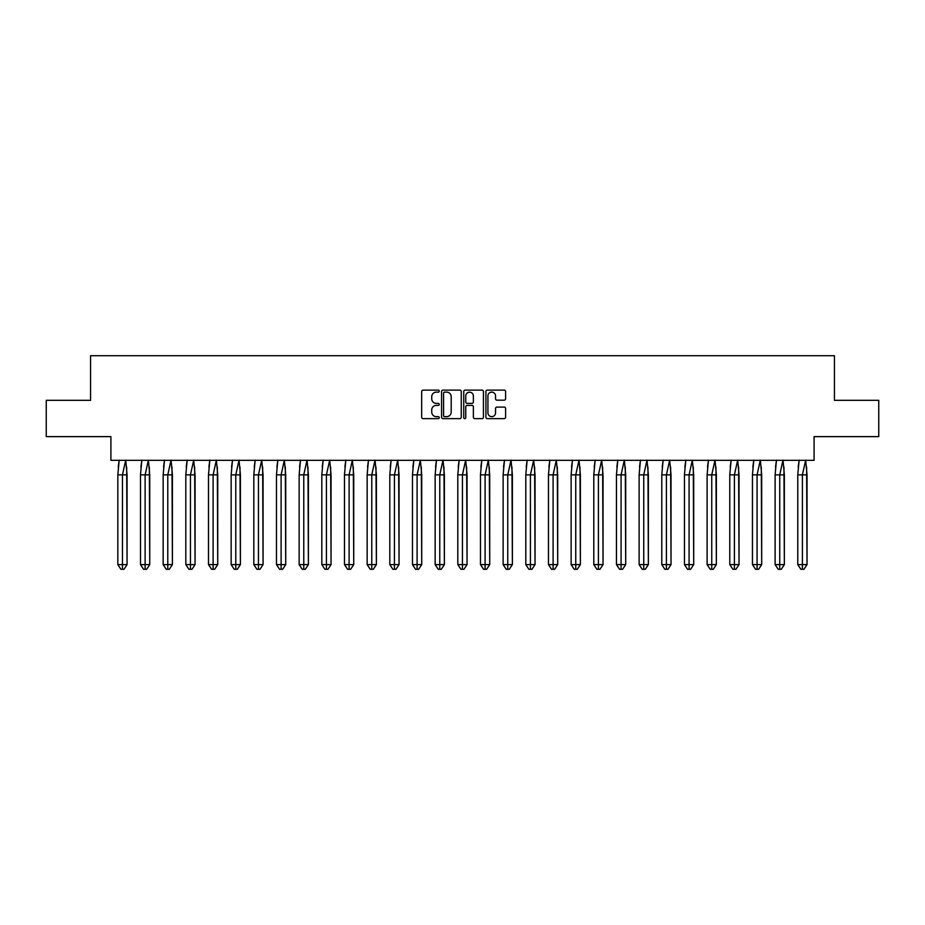 <?xml version="1.0" encoding="UTF-8"?>
<svg xmlns="http://www.w3.org/2000/svg" width="925" height="925" viewBox="0 0 925 925"><rect width="100%" height="100%" fill="white"/><g stroke="black" fill="none" stroke-linecap="round" stroke-linejoin="round"><path stroke-width="1.39" d="M439.259 391.125A0.994 0.994 0 0 0 438.253 390.119L423.107 390.119A1.422 1.422 0 0 0 421.673 391.553L421.673 417.221A1.422 1.422 0 0 0 423.107 418.643L438.253 418.643A0.994 0.994 0 0 0 439.259 417.649A0.994 0.994 0 0 0 438.253 416.655L436.299 416.655A4.567 4.567 0 0 1 431.732 412.087L431.732 409.948A4.567 4.567 0 0 1 436.299 405.381L438.253 405.381A0.994 0.994 0 0 0 439.259 404.387A0.994 0.994 0 0 0 438.253 403.381L436.299 403.381A4.567 4.567 0 0 1 431.732 398.825L431.732 396.686A4.567 4.567 0 0 1 436.299 392.119L438.253 392.119A0.994 0.994 0 0 0 439.259 391.125M46.25 400.317L46.25 436.635L110.907 436.635L110.907 460.326L814.093 460.326L814.093 436.635L878.75 436.635L878.75 400.317L834.442 400.317L834.442 355.709L90.557 355.709L90.557 400.317L46.25 400.317M504.183 400.178A1.422 1.422 0 0 0 505.605 398.756L505.605 391.553A1.422 1.422 0 0 0 504.183 390.119L487.348 390.119A1.422 1.422 0 0 0 485.926 391.553L485.926 417.221A1.422 1.422 0 0 0 487.348 418.643L504.183 418.643A1.422 1.422 0 0 0 505.605 417.221L505.605 408.526A1.422 1.422 0 0 0 504.183 407.092L496.979 407.092A1.422 1.422 0 0 0 495.546 408.526L495.546 412.839A3.816 3.816 0 0 1 491.73 416.655A3.816 3.816 0 0 1 487.926 412.839L487.926 395.935A3.816 3.816 0 0 1 491.73 392.119A3.816 3.816 0 0 1 495.546 395.935L495.546 398.756A1.422 1.422 0 0 0 496.979 400.178L504.183 400.178M461.251 391.553A1.422 1.422 0 0 0 459.829 390.119L442.994 390.119A1.422 1.422 0 0 0 441.572 391.553L441.572 417.221A1.422 1.422 0 0 0 442.994 418.643L459.829 418.643A1.422 1.422 0 0 0 461.251 417.221L461.251 391.553M465.171 390.119L482.006 390.119A1.422 1.422 0 0 1 483.428 391.553L483.428 417.221A1.422 1.422 0 0 1 482.006 418.643L474.803 418.643A1.422 1.422 0 0 1 473.369 417.221L473.369 406.803A1.422 1.422 0 0 0 471.947 405.381L467.171 405.381A1.422 1.422 0 0 0 465.749 406.803L465.749 417.649A0.994 0.994 0 0 1 464.743 418.643A0.994 0.994 0 0 1 463.749 417.649L463.749 391.553A1.422 1.422 0 0 1 465.171 390.119M444.567 392.119A0.994 0.994 0 0 0 443.572 393.113L443.572 415.649A0.994 0.994 0 0 0 444.567 416.655L446.636 416.655A4.567 4.567 0 0 0 451.203 412.087L451.203 396.686A4.567 4.567 0 0 0 446.636 392.119L444.567 392.119M473.369 396.004A3.816 3.816 0 0 0 469.565 392.188A3.816 3.816 0 0 0 465.749 396.004L465.749 401.959A1.422 1.422 0 0 0 467.171 403.381L471.947 403.381A1.422 1.422 0 0 0 473.369 401.959L473.369 396.004M126.679 467.021L127.072 564.608L123.996 569.291L127.072 564.608L127.072 474.849L117.833 474.849L117.833 564.608L117.833 474.849L119.186 460.107M127.072 474.849L125.719 460.107L122.458 474.849L122.458 569.291L123.996 569.291L122.146 569.291M118.238 467.021L119.152 460.326M122.458 569.291L120.909 569.291L117.833 564.608L127.072 564.608M149.341 467.021L149.746 564.608L146.659 569.291L149.746 564.608L149.746 474.849L140.496 474.849L140.496 564.608L140.496 474.849L141.849 460.107M149.746 474.849L148.393 460.107L145.121 474.849L145.121 569.291L146.659 569.291L144.809 569.291M140.901 467.021L141.814 460.326M172.004 467.021L172.408 564.608L169.321 569.291L172.408 564.608L172.408 474.849L163.158 474.849L163.158 564.608L163.158 474.849L164.511 460.107M172.408 474.849L171.056 460.107L167.783 474.849L167.783 569.291L169.321 569.291L167.471 569.291M163.563 467.021L164.477 460.326M194.666 467.021L195.071 564.608L191.984 569.291L195.071 564.608L195.071 474.849L185.821 474.849L185.821 564.608L185.821 474.849L187.174 460.107M195.071 474.849L193.718 460.107L190.446 474.849L190.446 569.291L191.984 569.291L190.145 569.291M186.226 467.021L187.139 460.326M217.329 467.021L217.733 564.608L214.658 569.291L217.733 564.608L217.733 474.849L208.495 474.849L208.495 564.608L208.495 474.849L209.848 460.107M217.733 474.849L216.381 460.107L213.108 474.849L213.108 569.291L214.658 569.291L212.808 569.291M208.888 467.021L209.802 460.326M240.003 467.021L240.396 564.608L237.32 569.291L240.396 564.608L240.396 474.849L231.157 474.849L231.157 564.608L231.157 474.849L232.51 460.107M240.396 474.849L239.043 460.107L235.782 474.849L235.782 569.291L237.32 569.291L235.47 569.291M231.562 467.021L232.476 460.326M145.121 569.291L143.583 569.291L140.496 564.608L149.746 564.608M167.783 569.291L166.246 569.291L163.158 564.608L172.408 564.608M190.446 569.291L188.908 569.291L185.821 564.608L195.071 564.608M213.108 569.291L211.571 569.291L208.495 564.608L217.733 564.608M235.782 569.291L234.233 569.291L231.157 564.608L240.396 564.608M262.665 467.021L263.07 564.608L259.983 569.291L263.07 564.608L263.07 474.849L253.82 474.849L253.82 564.608L253.82 474.849L255.173 460.107M263.07 474.849L261.717 460.107L258.445 474.849L258.445 569.291L259.983 569.291L258.133 569.291M254.225 467.021L255.138 460.326M258.445 569.291L256.907 569.291L253.82 564.608L263.07 564.608M285.328 467.021L285.733 564.608L282.645 569.291L285.733 564.608L285.733 474.849L276.483 474.849L276.483 564.608L276.483 474.849L277.835 460.107M285.733 474.849L284.38 460.107L281.108 474.849L281.108 569.291L282.645 569.291L280.795 569.291M276.887 467.021L277.801 460.326M281.108 569.291L279.57 569.291L276.483 564.608L285.733 564.608M307.99 467.021L308.395 564.608L305.319 569.291L308.395 564.608L308.395 474.849L299.145 474.849L299.145 564.608L299.145 474.849L300.509 460.107M308.395 474.849L307.042 460.107L303.77 474.849L303.77 569.291L305.319 569.291L303.469 569.291M299.55 467.021L300.463 460.326M303.77 569.291L302.232 569.291L299.145 564.608L308.395 564.608M330.653 467.021L331.058 564.608L327.982 569.291L331.058 564.608L331.058 474.849L321.819 474.849L321.819 564.608L321.819 474.849L323.172 460.107M331.058 474.849L329.705 460.107L326.433 474.849L326.433 569.291L327.982 569.291L326.132 569.291M322.212 467.021L323.126 460.326M326.433 569.291L324.895 569.291L321.819 564.608L331.058 564.608M353.327 467.021L353.732 564.608L350.644 569.291L353.732 564.608L353.732 474.849L344.482 474.849L344.482 564.608L344.482 474.849L345.834 460.107M353.732 474.849L352.367 460.107L349.107 474.849L349.107 569.291L350.644 569.291L348.794 569.291M344.886 467.021L345.8 460.326M349.107 569.291L347.557 569.291L344.482 564.608L353.732 564.608M375.989 467.021L376.394 564.608L373.307 569.291L376.394 564.608L376.394 474.849L367.144 474.849L367.144 564.608L367.144 474.849L368.497 460.107M376.394 474.849L375.041 460.107L371.769 474.849L371.769 569.291L373.307 569.291L371.457 569.291M367.549 467.021L368.462 460.326M371.769 569.291L370.231 569.291L367.144 564.608L376.394 564.608M398.652 467.021L399.057 564.608L395.969 569.291L399.057 564.608L399.057 474.849L389.807 474.849L389.807 564.608L389.807 474.849L391.159 460.107M399.057 474.849L397.704 460.107L394.432 474.849L394.432 569.291L395.969 569.291L394.119 569.291M390.211 467.021L391.125 460.326M394.432 569.291L392.894 569.291L389.807 564.608L399.057 564.608M421.314 467.021L421.719 564.608L418.643 569.291L421.719 564.608L421.719 474.849L412.469 474.849L412.469 564.608L412.469 474.849L413.833 460.107M421.719 474.849L420.366 460.107L417.094 474.849L417.094 569.291L418.643 569.291L416.793 569.291M412.874 467.021L413.787 460.326M417.094 569.291L415.556 569.291L412.469 564.608L421.719 564.608M443.988 467.021L444.382 564.608L441.306 569.291L444.382 564.608L444.382 474.849L435.143 474.849L435.143 564.608L435.143 474.849L436.496 460.107M444.382 474.849L443.029 460.107L439.768 474.849L439.768 569.291L441.306 569.291L439.456 569.291M435.548 467.021L436.45 460.326M439.768 569.291L438.219 569.291L435.143 564.608L444.382 564.608M466.651 467.021L467.056 564.608L463.968 569.291L467.056 564.608L467.056 474.849L457.806 474.849L457.806 564.608L457.806 474.849L459.158 460.107M467.056 474.849L465.691 460.107L462.431 474.849L462.431 569.291L463.968 569.291L462.118 569.291M458.21 467.021L459.124 460.326M462.431 569.291L460.881 569.291L457.806 564.608L467.056 564.608M489.313 467.021L489.718 564.608L486.631 569.291L489.718 564.608L489.718 474.849L480.468 474.849L480.468 564.608L480.468 474.849L481.821 460.107M489.718 474.849L488.365 460.107L485.093 474.849L485.093 569.291L486.631 569.291L484.781 569.291M480.873 467.021L481.786 460.326M485.093 569.291L483.555 569.291L480.468 564.608L489.718 564.608M511.976 467.021L512.381 564.608L509.293 569.291L512.381 564.608L512.381 474.849L503.131 474.849L503.131 564.608L503.131 474.849L504.483 460.107M512.381 474.849L511.028 460.107L507.756 474.849L507.756 569.291L509.293 569.291L507.443 569.291M503.535 467.021L504.449 460.326M507.756 569.291L506.218 569.291L503.131 564.608L512.381 564.608M534.638 467.021L535.043 564.608L531.967 569.291L535.043 564.608L535.043 474.849L525.805 474.849L525.805 564.608L525.805 474.849L527.158 460.107M535.043 474.849L533.69 460.107L530.418 474.849L530.418 569.291L531.967 569.291L530.118 569.291M526.198 467.021L527.111 460.326M530.418 569.291L528.88 569.291L525.805 564.608L535.043 564.608M557.312 467.021L557.706 564.608L554.63 569.291L557.706 564.608L557.706 474.849L548.467 474.849L548.467 564.608L548.467 474.849L549.82 460.107M557.706 474.849L556.353 460.107L553.092 474.849L553.092 569.291L554.63 569.291L552.78 569.291M548.872 467.021L549.774 460.326M553.092 569.291L551.543 569.291L548.467 564.608L557.706 564.608M579.975 467.021L580.38 564.608L577.293 569.291L580.38 564.608L580.38 474.849L571.13 474.849L571.13 564.608L571.13 474.849L572.482 460.107M580.38 474.849L579.015 460.107L575.755 474.849L575.755 569.291L577.293 569.291L575.442 569.291M571.534 467.021L572.448 460.326M575.755 569.291L574.205 569.291L571.13 564.608L580.38 564.608M602.638 467.021L603.042 564.608L599.955 569.291L603.042 564.608L603.042 474.849L593.792 474.849L593.792 564.608L593.792 474.849L595.145 460.107M603.042 474.849L601.689 460.107L598.417 474.849L598.417 569.291L599.955 569.291L598.105 569.291M594.197 467.021L595.11 460.326M598.417 569.291L596.879 569.291L593.792 564.608L603.042 564.608M625.3 467.021L625.705 564.608L622.618 569.291L625.705 564.608L625.705 474.849L616.455 474.849L616.455 564.608L616.455 474.849L617.808 460.107M625.705 474.849L624.352 460.107L621.08 474.849L621.08 569.291L622.618 569.291L620.779 569.291M616.859 467.021L617.773 460.326M621.08 569.291L619.542 569.291L616.455 564.608L625.705 564.608M647.962 467.021L648.367 564.608L645.292 569.291L648.367 564.608L648.367 474.849L639.129 474.849L639.129 564.608L639.129 474.849L640.482 460.107M648.367 474.849L647.014 460.107L643.742 474.849L643.742 569.291L645.292 569.291L643.442 569.291M639.522 467.021L640.435 460.326M643.742 569.291L642.204 569.291L639.129 564.608L648.367 564.608M670.637 467.021L671.03 564.608L667.954 569.291L671.03 564.608L671.03 474.849L661.791 474.849L661.791 564.608L661.791 474.849L663.144 460.107M671.03 474.849L669.677 460.107L666.416 474.849L666.416 569.291L667.954 569.291L666.104 569.291M662.196 467.021L663.109 460.326M666.416 569.291L664.867 569.291L661.791 564.608L671.03 564.608M693.299 467.021L693.704 564.608L690.617 569.291L693.704 564.608L693.704 474.849L684.454 474.849L684.454 564.608L684.454 474.849L685.807 460.107M693.704 474.849L692.351 460.107L689.079 474.849L689.079 569.291L690.617 569.291L688.767 569.291M684.858 467.021L685.772 460.326M689.079 569.291L687.541 569.291L684.454 564.608L693.704 564.608M715.962 467.021L716.366 564.608L713.279 569.291L716.366 564.608L716.366 474.849L707.116 474.849L707.116 564.608L707.116 474.849L708.469 460.107M716.366 474.849L715.013 460.107L711.741 474.849L711.741 569.291L713.279 569.291L711.429 569.291M707.521 467.021L708.434 460.326M711.741 569.291L710.203 569.291L707.116 564.608L716.366 564.608M738.624 467.021L739.029 564.608L735.953 569.291L739.029 564.608L739.029 474.849L729.779 474.849L729.779 564.608L729.779 474.849L731.143 460.107M739.029 474.849L737.676 460.107L734.404 474.849L734.404 569.291L735.953 569.291L734.103 569.291M730.183 467.021L731.097 460.326M734.404 569.291L732.866 569.291L729.779 564.608L739.029 564.608M761.287 467.021L761.691 564.608L758.616 569.291L761.691 564.608L761.691 474.849L752.453 474.849L752.453 564.608L752.453 474.849L753.806 460.107M761.691 474.849L760.338 460.107L757.066 474.849L757.066 569.291L758.616 569.291L756.766 569.291M752.846 467.021L753.759 460.326M757.066 569.291L755.528 569.291L752.453 564.608L761.691 564.608M783.961 467.021L784.354 564.608L781.278 569.291L784.354 564.608L784.354 474.849L775.115 474.849L775.115 564.608L775.115 474.849L776.468 460.107M784.354 474.849L783.001 460.107L779.74 474.849L779.74 569.291L781.278 569.291L779.428 569.291M775.52 467.021L776.433 460.326M779.74 569.291L778.191 569.291L775.115 564.608L784.354 564.608M806.623 467.021L807.028 564.608L803.941 569.291L807.028 564.608L807.028 474.849L797.778 474.849L797.778 564.608L797.778 474.849L799.131 460.107M807.028 474.849L805.675 460.107L802.403 474.849L802.403 569.291L803.941 569.291L802.091 569.291M798.183 467.021L799.096 460.326M802.403 569.291L800.865 569.291L797.778 564.608L807.028 564.608"/></g></svg>
